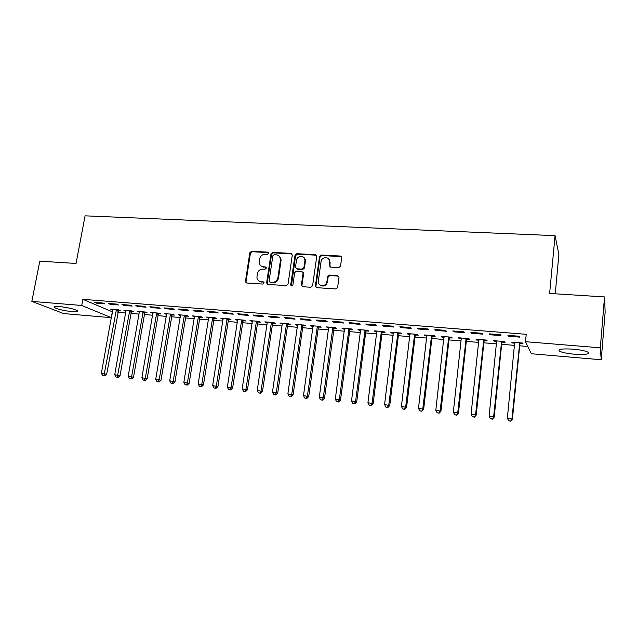 <?xml version="1.0" encoding="UTF-8"?>
<svg xmlns="http://www.w3.org/2000/svg" width="637" height="637" viewBox="0 0 637 637"><rect width="100%" height="100%" fill="white"/><g stroke="black" fill="none" stroke-linecap="round" stroke-linejoin="round"><path stroke-width="0.96" d="M268.575 253.303L267.675 252.133L251.567 251.265L249.815 252.762L245.396 281.809L246.654 282.979L262.834 284.062L264.084 282.74L263.177 281.809L261.066 281.673C258.726 281.363 257.348 280.009 256.934 277.621L257.332 273.838C258.096 270.765 259.984 269.164 262.993 269.037L265.096 269.164L266.33 268.105L265.43 266.927L263.328 266.799C260.955 266.497 259.577 265.135 259.195 262.707L259.601 259.044C260.358 255.986 262.245 254.386 265.239 254.235L267.341 254.354L268.575 253.303M268.464 252.626L252.18 251.726L250.437 253.215L246.017 281.697L246.336 282.924M263.925 282.247L261.066 281.673M266.202 267.389L263.328 266.799M574.271 354.212C567.034 353.527 562.081 352.508 559.429 351.154C557.526 349.195 562.081 348.527 573.101 349.156C580.418 349.84 585.411 350.86 588.086 352.213C589.894 354.22 585.292 354.881 574.271 354.212M72.427 311.692C64.082 310.752 58.047 309.359 54.336 307.512C53.221 306.556 54.886 306.238 59.337 306.548C67.769 307.496 73.828 308.889 77.507 310.729C78.622 311.7 76.926 312.026 72.427 311.692M338.717 267.588L340.516 266.242L341.687 257.762L340.293 256.034L321.351 255.015L319.535 256.52L315.387 285.917L316.756 287.669L335.787 288.943L337.594 287.621L339.019 277.31L337.618 275.566L329.456 275.057L327.641 276.474L326.869 281.92C325.905 287.351 317.353 286.427 318.341 281.021L321.08 261.528C321.812 256.034 330.595 256.647 329.624 262.157L329.178 265.382L330.555 267.11L338.717 267.588M525.493 341.695L600.317 347.81L601.224 359.754L531.322 353.75L525.493 341.695L526.218 334.306L82.858 299.326L81.711 305.465L111.435 317.688L63.684 313.587L31.85 301.397L81.711 305.465M31.85 301.397L39.789 261.162L76.042 263.463L85.079 215.832L555.066 235.65L549.627 293.45L604.537 296.93L600.317 347.81M292.295 255.071L290.974 253.383L272.763 252.403L270.988 253.908L266.648 282.693L267.938 284.405L286.236 285.623L288.035 284.11L292.295 255.071M296.818 253.701L315.395 254.696L316.748 256.4L312.592 285.734L310.768 287.271L302.75 286.73L301.389 285.065L303.116 273.042L301.771 271.394L296.5 271.067L294.7 272.596L292.901 284.922C292.033 286.308 291.292 286.3 290.695 284.89L295.027 255.222L296.818 253.701L297.36 254.163L315.904 255.166L315.395 254.696M555.233 293.808L558.888 254.458L555.066 235.65M489.312 333.86L489.885 334.736L500.985 335.627L500.459 334.751L489.312 333.86M502.115 342.133L505.022 342.372L504.528 341.559L493.763 340.676L494.296 341.488L496.812 341.695M452.803 330.945L453.536 331.821L464.333 332.689L463.648 331.813L452.803 330.945M466.786 339.218L469.612 339.449L468.967 338.637L458.489 337.769L459.166 338.589L461.443 338.78M417.275 328.111L418.151 328.987L428.669 329.831L427.833 328.955L417.275 328.111M432.364 336.376L435.119 336.607L434.338 335.787L424.123 334.943L424.943 335.771L426.997 335.938M382.686 325.348L383.705 326.232L393.945 327.052L392.965 326.168L382.686 325.348M398.826 333.613L401.509 333.836L400.593 333.008L390.64 332.195L391.596 333.016L393.435 333.167M349.004 322.656L350.159 323.54L360.136 324.344L359.013 323.461L349.004 322.656M366.132 330.914L368.751 331.129L367.7 330.308L358.002 329.512L359.077 330.332L360.725 330.468M364.778 330.802L365.654 330.874M316.191 320.037L317.473 320.921L327.195 321.701L325.945 320.817L316.191 320.037M334.25 328.286L336.806 328.493L335.635 327.673L326.176 326.892L328.827 327.84M328.724 327.1L319.288 397.353L323.27 397.791L332.753 328.286L333.74 328.238M284.213 317.489L285.615 318.373L295.09 319.129L293.721 318.245L284.213 317.489M303.156 325.722L305.649 325.921L304.367 325.101L295.138 324.337L297.718 325.268M253.04 314.997L254.561 315.88L263.798 316.621L262.309 315.737L253.04 314.997M272.819 323.214L275.248 323.413L273.862 322.593L264.849 321.852L267.365 322.768M222.647 312.576L224.272 313.452L233.277 314.176L231.685 313.293L222.647 312.576M243.215 320.769L245.579 320.968L244.09 320.14L235.3 319.424L237.744 320.323M192.995 310.203L194.723 311.087L203.514 311.788L201.81 310.912L192.995 310.203M214.303 318.389L216.62 318.58L215.027 317.752L206.444 317.051L208.825 317.935M164.059 307.894L165.891 308.778L174.466 309.463L172.667 308.587L164.059 307.894M186.076 316.056L188.337 316.247L186.649 315.419L178.264 314.734L180.59 315.602M135.824 305.641L137.743 306.524L146.112 307.193L144.225 306.317L135.824 305.641M158.502 313.786L160.707 313.961L158.939 313.141L150.746 312.464L153.007 313.332M108.258 303.443L110.257 304.319L118.434 304.972L116.46 304.096L108.258 303.443M131.556 311.557L133.714 311.74L131.859 310.912L123.857 310.259L126.062 311.103M82.858 299.326L112.486 311.875L111.435 317.688M117.813 312.321L125.736 312.982M131.055 313.42L139.137 314.097M144.448 314.543L152.689 315.227M158 315.665L166.4 316.366M171.703 316.812L180.271 317.529M185.574 317.967L194.309 318.691M199.604 319.137L208.514 319.878M213.809 320.315L222.894 321.08M228.173 321.518L237.442 322.29M242.713 322.728L252.164 323.516M257.436 323.954L267.07 324.759M272.325 325.196L282.159 326.017M287.406 326.455L297.431 327.291M302.671 327.721L312.894 328.573M318.126 329.01L328.549 329.878M333.764 330.316L344.402 331.2M349.609 331.638L360.454 332.538M365.654 332.976L376.714 333.892M381.897 334.329L393.18 335.269M398.348 335.699L409.862 336.655M415.013 337.084L426.758 338.064M431.894 338.494L443.87 339.489M448.997 339.919L461.212 340.938M466.316 341.36L478.785 342.403M483.873 342.825L496.589 343.884M501.661 344.306L514.632 345.389M519.681 345.811L527.81 346.488M118.323 310.466L120.449 310.641L118.554 309.821L110.647 309.168L112.821 310.012M94.714 302.36L96.76 303.236L104.842 303.881L102.82 303.013L94.714 302.36M139.399 311.533L128.228 376.244L133.523 377.2L144.639 313.428L145.308 312.019L137.226 311.358L139.463 312.21M144.957 312.663L147.139 312.847L145.316 312.019M121.954 304.534L123.92 305.41L132.193 306.078L130.259 305.203L121.954 304.534M172.213 314.917L174.442 315.1L172.715 314.272L164.426 313.595L166.719 314.463M149.854 306.763L151.733 307.639L160.206 308.324L158.358 307.44L149.854 306.763M200.106 317.218L202.391 317.401L200.759 316.581L192.27 315.88L194.627 316.764M178.44 309.049L180.215 309.924L188.902 310.617L187.151 309.741L178.44 309.049M228.675 319.575L231.016 319.766L229.471 318.938L220.784 318.229L223.197 319.121M207.726 311.382L209.406 312.265L218.3 312.974L216.652 312.098L207.726 311.382M257.929 321.988L260.326 322.187L258.885 321.359L249.983 320.626L252.459 321.534M237.744 313.778L239.321 314.662L248.438 315.395L246.901 314.511L237.744 313.778M287.9 324.456L290.353 324.663L289.015 323.835L279.898 323.086L282.446 324.01M268.527 316.239L269.992 317.115L279.34 317.871L277.915 316.987L268.527 316.239M318.611 326.996L321.128 327.203L319.901 326.375L310.561 325.611L313.173 326.542M300.099 318.755L301.444 319.639L311.039 320.403L309.725 319.527L300.099 318.755M350.095 329.592L352.675 329.807L351.568 328.979L341.989 328.19L343.128 329.018L344.673 329.146M348.678 329.472L349.602 329.552M332.49 321.343L333.708 322.226L343.558 323.015L342.372 322.131L332.49 321.343M382.375 332.251L385.027 332.474L384.039 331.654L374.214 330.842L375.233 331.662L376.977 331.805M381.077 332.148L381.921 332.219M365.734 323.994L366.824 324.878L376.929 325.69L375.878 324.806L365.734 323.994M415.491 334.99L418.206 335.213L417.354 334.393L407.274 333.557L408.158 334.385L410.109 334.544M399.861 326.717L400.816 327.601L411.191 328.429L410.276 327.553L399.861 326.717M449.459 337.793L452.254 338.024L451.537 337.204L441.194 336.352L441.943 337.172L444.108 337.347M434.912 329.52L435.724 330.396L446.378 331.248L445.613 330.372L434.912 329.52M484.335 340.668L487.194 340.906L486.636 340.086L476.006 339.21L476.619 340.031L479.008 340.23M470.926 332.395L471.587 333.27L482.535 334.146L481.93 333.27L470.926 332.395M520.142 343.622L523.081 343.861L522.666 343.048L511.758 342.149L512.212 342.969L514.847 343.184M507.944 335.349L508.437 336.225L519.696 337.124L519.251 336.248L507.944 335.349M604.537 296.93L605.15 312.186L601.224 359.754M112.566 309.996L112.685 309.335M96.76 303.236L96.888 302.535M125.744 311.079L125.855 310.418M110.257 304.319L110.384 303.61M139.065 312.178L139.185 311.517M123.92 305.41L124.048 304.701M152.546 313.293L152.665 312.624M137.743 306.524L137.871 305.808M166.185 314.415L166.297 313.746M151.733 307.639L151.853 306.923M179.984 315.554L180.096 314.885M165.891 308.778L166.01 308.053M193.943 316.708L194.054 316.032M180.215 309.924L180.343 309.2M208.068 317.871L208.172 317.186M194.723 311.087L194.842 310.354M222.353 319.049L222.464 318.365M209.406 312.265L209.525 311.525M236.821 320.244L236.924 319.551M224.272 313.452L224.391 312.711M251.456 321.454L251.567 320.761M239.321 314.662L239.44 313.914M266.274 322.672L266.377 321.98M254.561 315.88L254.673 315.132M281.267 323.915L281.371 323.206M269.992 317.115L270.104 316.358M296.452 325.165L296.555 324.456M285.615 318.373L285.726 317.608M311.819 326.431L311.915 325.722M301.444 319.639L301.556 318.874M327.378 327.721L327.474 326.996M317.473 320.921L317.584 320.148M343.128 329.018L343.224 328.294M333.708 322.226L333.82 321.446M359.077 330.332L359.172 329.608M350.159 323.54L350.262 322.76M375.233 331.662L375.328 330.937M366.824 324.878L366.928 324.09M391.596 333.016L391.683 332.275M383.705 326.232L383.808 325.435M408.158 334.385L408.253 333.645M400.816 327.601L400.912 326.805M424.943 335.771L425.03 335.022M418.151 328.987L418.254 328.19M441.943 337.172L442.03 336.416M435.724 330.396L435.819 329.592M459.166 338.589L459.253 337.833M453.536 331.821L453.624 331.009M476.619 340.031L476.699 339.266M471.587 333.27L471.675 332.45M494.296 341.488L494.376 340.723M489.885 334.736L489.972 333.907M512.212 342.969L512.291 342.196M508.437 336.225L508.525 335.388M261.297 266.178L263.925 267.237M259.163 281.108L261.672 282.087M292.057 253.98L273.337 252.865L271.569 254.37L267.237 283.107L267.564 284.325M274.109 254.72L272.867 255.779L269.061 281.06L269.977 282.263L272.206 282.406C275.256 282.295 277.159 280.678 277.923 277.573L280.567 259.442C280.36 256.727 278.95 255.198 276.339 254.848L274.109 254.72M279.157 256.042L281.132 259.896L278.504 277.995C277.74 281.1 275.837 282.709 272.795 282.82L270.558 282.677M316.517 255.333L315.904 255.166M302.83 271.959L303.658 273.472L301.93 285.487L302.257 286.61M297.36 254.163L295.568 255.684L291.42 285.949M304.876 260.844L304.9 260.66C305.664 255.214 297.049 254.943 296.476 260.366L295.48 267.229L296.834 268.806L302.097 269.125L303.905 267.596L304.876 260.844L305.41 261.297L303.849 257.444M296.316 268.679L296.834 268.806M305.41 261.297L304.438 268.042L302.631 269.562L297.375 269.244M328.652 258.837L330.117 262.611L329.918 266.927M320.021 285.018C323.278 286.969 325.722 286.077 327.37 282.342L326.924 281.57M338.757 276.187L329.95 275.495L328.143 276.912L327.426 282M341.472 256.719L321.86 255.485L320.045 256.982L315.912 286.332L316.215 287.526M112.773 309.343L101.387 373.274L106.682 374.23L118.657 309.869M103.95 375.679L102.621 375.535L104.747 375.91L103.95 375.679L116.412 309.646M102.621 375.535L101.387 373.274M106.682 374.23L104.747 375.91M126.015 310.434L114.732 374.747L120.027 375.703L131.246 312.313L131.907 310.936M117.312 377.168L115.974 377.016L118.092 377.399L117.312 377.168L129.693 310.737M115.974 377.016L114.732 374.747M120.027 375.703L118.092 377.399M130.832 378.673L129.47 378.521L131.588 378.904L130.832 378.673L131.628 376.618L143.134 311.843M129.47 378.521L128.228 376.244M133.523 377.2L131.588 378.904M152.952 312.648L141.892 377.749L147.179 378.712L158.191 314.551L158.86 313.133M144.511 380.201L143.134 380.042L145.252 380.424L144.511 380.201L145.332 378.131L156.718 312.958M143.134 380.042L141.892 377.749M147.179 378.712L145.252 380.424M166.655 313.778L155.715 379.278L160.994 380.241L171.894 315.681L172.571 314.264M158.35 381.738L156.957 381.587L159.075 381.969L158.35 381.738L159.194 379.66L170.469 314.089M156.957 381.587L155.715 379.278M160.994 380.241L159.075 381.969M180.526 314.917L169.697 380.822L174.976 381.786L185.765 316.836L186.442 315.403M172.356 383.299L170.947 383.148L173.057 383.53L172.356 383.299L173.216 381.213L184.38 315.235M170.947 383.148L169.697 380.822M174.976 381.786L173.057 383.53M194.556 316.071L183.846 382.391L189.125 383.347L199.795 317.998L200.472 316.557M186.522 384.883L185.096 384.724L187.214 385.106L186.522 384.883L187.413 382.781L198.457 316.39M185.096 384.724L183.846 382.391M189.125 383.347L187.214 385.106M208.753 317.234L198.171 383.968L203.442 384.931L213.992 319.169L214.669 317.728M200.87 386.476L199.429 386.317L201.539 386.699L200.87 386.476L201.778 384.366L212.702 317.56M199.429 386.317L198.171 383.968M203.442 384.931L201.539 386.699M223.117 318.42L212.67 385.576L217.934 386.54L228.357 320.363L229.041 318.906M215.386 388.092L213.928 387.933L216.031 388.315L215.386 388.092L216.317 385.974L227.122 318.747M213.928 387.933L212.67 385.576M217.934 386.54L216.031 388.315M237.665 319.615L227.345 387.192L232.609 388.164L242.896 321.566L243.581 320.1M230.076 389.733L228.603 389.565L230.705 389.955L230.076 389.733L231.04 387.607L241.71 319.949M228.603 389.565L227.345 387.192M232.609 388.164L230.705 389.955M252.379 320.825L242.195 388.833L247.451 389.804L257.611 322.784L258.296 321.311M244.95 391.389L243.461 391.222L245.563 391.612L244.95 391.389L245.938 389.247L256.472 321.159M243.461 391.222L242.195 388.833M247.451 389.804L245.563 391.612M267.277 322.051L257.237 390.497L262.484 391.468L272.501 324.018L273.193 322.537M260.015 393.069L258.495 392.902L260.597 393.284L260.015 393.069L261.027 390.919L271.426 322.394M258.495 392.902L257.237 390.497M262.484 391.468L260.597 393.284M282.35 323.285L272.461 392.177L277.7 393.148L287.582 325.268L288.274 323.779M275.256 394.765L273.727 394.598L275.821 394.98L275.256 394.765L276.299 392.607L286.554 323.636M273.727 394.598L272.461 392.177M277.7 393.148L275.821 394.98M297.622 324.544L287.876 393.881L293.108 394.86L302.838 326.534L303.538 325.029M305.171 260.891L305.362 259.761M290.695 396.485L289.142 396.318L291.236 396.7L290.695 396.485L291.754 394.311L301.866 324.894M289.142 396.318L287.876 393.881M293.108 394.86L291.236 396.7M313.07 325.818L303.483 395.609L308.706 396.58L318.293 327.816L318.986 326.303M306.325 398.229L304.749 398.053L306.843 398.443L306.325 398.229L307.416 396.039L317.377 326.168M304.749 398.053L303.483 395.609M308.706 396.58L306.843 398.443M322.155 399.988L320.562 399.813L322.648 400.203L322.155 399.988L323.27 397.791L324.504 398.332L333.931 329.106L334.632 327.585M333.955 328.979L332.777 328.159L333.079 327.458M320.562 399.813L319.288 397.353M324.504 398.332L322.648 400.203M344.561 328.405L335.301 399.12L340.5 400.1L349.769 330.42L350.477 328.891M338.183 401.78L336.567 401.597L338.653 401.987L338.183 401.78L339.33 399.566L348.98 328.764M336.567 401.597L335.301 399.12M340.5 400.1L338.653 401.987M360.606 329.727L351.513 400.912L356.704 401.891L365.813 331.75L366.514 330.213M354.419 403.587L352.787 403.404L354.865 403.794L354.419 403.587L355.597 401.366L365.081 330.093M352.787 403.404L351.513 400.912M356.704 401.891L354.865 403.794M376.857 331.057L367.931 402.727L373.115 403.715L382.049 333.095L382.757 331.543M370.861 405.419L369.213 405.236L371.283 405.626L370.861 405.419L372.072 403.189L381.38 331.431M369.213 405.236L367.931 402.727M373.115 403.715L371.283 405.626M393.316 332.41L384.573 404.567L389.74 405.554L398.499 334.457L399.216 332.896M387.527 407.274L385.847 407.091L387.917 407.481L387.527 407.274L388.761 405.028L397.902 332.793M385.847 407.091L384.573 404.567M389.74 405.554L387.917 407.481M409.981 333.78L401.421 406.43L406.581 407.417L415.165 335.834L415.873 334.266M404.399 409.153L402.703 408.97L404.766 409.36L404.399 409.153L405.673 406.9L414.623 334.162M402.703 408.97L401.421 406.43M406.581 407.417L404.766 409.36M426.87 335.173L418.501 408.317L423.645 409.304L432.037 337.236L432.754 335.659M421.503 411.064L419.783 410.873L421.837 411.263L422.801 408.795L431.575 335.556M419.783 410.873L418.501 408.317M423.645 409.304L421.837 411.263M443.973 336.575L435.804 410.228L440.931 411.215L449.141 338.653L449.857 337.061M438.829 412.991L437.086 412.8L439.14 413.19L440.159 410.714L448.743 336.973M437.086 412.8L435.804 410.228M440.931 411.215L439.14 413.19M461.307 338L453.329 412.163L458.449 413.15L466.459 340.086L467.176 338.486M456.387 414.95L454.619 414.751L456.665 415.141L457.748 412.657L466.133 338.398M454.619 414.751L453.329 412.163M458.449 413.15L456.665 415.141M478.865 339.449L471.101 414.13L476.205 415.117L484.009 341.543L484.733 339.927M474.175 416.932L472.391 416.733L474.43 417.124L475.576 414.623L483.762 339.847M472.391 416.733L471.101 414.13M476.205 415.117L474.43 417.124M496.661 340.906L489.112 416.12L494.193 417.108L501.789 343.017L502.513 341.392M492.21 418.939L490.394 418.74L492.433 419.13L493.651 416.622L501.614 341.321M490.394 418.74L489.112 416.12M494.193 417.108L492.433 419.13M514.696 342.395L507.363 418.135L512.427 419.13L519.808 344.506L520.54 342.873M510.492 420.977L508.652 420.77L510.683 421.168L511.965 418.644L519.72 342.81M508.652 420.77L507.363 418.135M512.427 419.13L510.683 421.168M268.265 252.594L267.675 252.133M263.774 282.223L263.177 281.809M266.027 267.365L265.43 266.927M246.017 281.697L245.388 281.283M250.437 253.215L249.815 252.762M252.18 251.726L251.567 251.265M267.237 283.107L266.648 282.693M271.569 254.37L270.988 253.908M273.337 252.865L272.763 252.403M291.523 253.845L290.974 253.383M272.795 282.82L272.206 282.406M278.504 277.995L277.923 277.573M281.076 260.684L280.511 260.23M301.946 285.408L301.405 284.994M303.65 273.544L303.108 273.114M291.26 285.193L290.703 284.779M295.568 255.684L295.027 255.222M302.631 269.562L302.097 269.125M304.438 268.042L303.905 267.596M329.671 265.836L329.178 265.382M330.117 262.611L329.624 262.157M328.119 277.031L327.617 276.601M329.95 275.495L329.456 275.057M338.104 275.996L337.618 275.566M315.912 286.332L315.387 285.917M320.045 257.014L319.535 256.552M321.86 255.485L321.351 255.015M340.771 256.504L340.293 256.034M118.012 311.222L116.101 310.402M118.203 310.681L116.3 309.853M131.246 312.313L129.383 311.493M131.445 311.772L129.574 310.952M144.639 313.428L142.815 312.608M144.838 312.878L143.014 312.058M158.191 314.551L156.407 313.73M158.382 313.993L156.598 313.173M171.894 315.681L170.159 314.861M172.094 315.132L170.35 314.304M185.765 316.836L184.069 316.016M185.956 316.27L184.26 315.45M199.795 317.998L198.147 317.17M199.986 317.433L198.338 316.613M213.992 319.169L212.392 318.349M214.183 318.604L212.583 317.783M228.357 320.363L226.804 319.543M228.548 319.79L226.995 318.97M242.896 321.566L241.391 320.745M243.087 320.992L241.59 320.172M257.611 322.784L256.154 321.964M257.802 322.211L256.353 321.382M272.501 324.018L271.099 323.198M272.7 323.437L271.298 322.617M287.582 325.268L286.228 324.448M287.773 324.687L286.427 323.859M302.838 326.534L301.548 325.714M303.037 325.945L301.747 325.125M318.293 327.816L317.051 326.988M318.484 327.219L317.25 326.399M333.931 329.106L332.753 328.286M334.13 328.517L332.952 327.689M349.769 330.42L348.654 329.6M349.968 329.823L348.853 329.003M365.813 331.75L364.754 330.929M366.004 331.144L364.953 330.324M382.049 333.095L381.061 332.275M382.248 332.49L381.252 331.67L382.232 332.522M398.499 334.457L397.576 333.637M398.698 333.844L397.767 333.024M415.165 335.834L414.297 335.022M415.356 335.221L414.496 334.401M432.037 337.236L431.249 336.416M432.236 336.615L431.44 335.795M449.141 338.653L448.416 337.833M449.332 338.032L448.607 337.212M466.459 340.086L465.806 339.274M466.65 339.457L466.005 338.645M484.009 341.543L483.427 340.731M484.2 340.914L483.626 340.094M501.789 343.017L501.287 342.204M501.988 342.38L501.486 341.567M519.808 344.506L519.386 343.693M520.007 343.869L519.585 343.056M54.336 307.512L54.511 306.596M246.017 282.215L245.396 281.809M267.222 283.465L266.632 283.051M281.132 259.896L280.567 259.442M301.93 285.487L301.389 285.065M303.658 273.472L303.116 273.042M291.252 285.304L290.695 284.89M305.434 261.114L304.9 260.66M327.37 282.342L326.869 281.92M328.143 276.912L327.641 276.474M320.045 256.982L319.535 256.52M349.832 330.133L348.718 329.313M365.925 331.312L364.874 330.492"/></g></svg>
